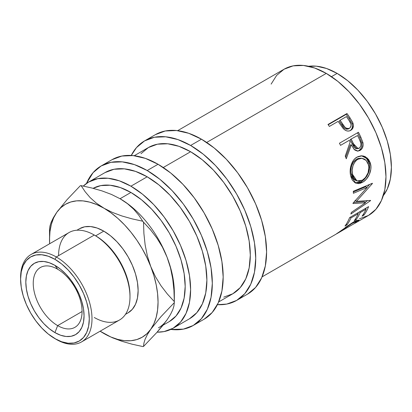 <?xml version="1.0" encoding="UTF-8"?>
<svg xmlns="http://www.w3.org/2000/svg" width="412" height="412" viewBox="0 0 412 412"><rect width="100%" height="100%" fill="white"/><g stroke="black" fill="none" stroke-linecap="round" stroke-linejoin="round"><path stroke-width="0.62" d="M57.654 269.221A34.536 19.941 -120 0 0 33.238 283.317A34.536 19.941 -120 0 0 57.654 325.614L54.945 332.608A41.179 23.778 60 0 1 25.822 282.174A41.179 23.778 60 0 1 54.945 265.359L57.654 269.221A34.536 19.941 60 0 1 80.216 299.653A34.536 19.941 60 0 1 74.922 327.324A34.536 19.941 60 0 1 57.654 325.614A34.536 19.941 60 0 1 35.097 295.183A34.536 19.941 60 0 1 40.386 267.506A34.536 19.941 60 0 1 57.654 269.221L54.945 265.359L49.26 262.727L43.801 261.486L38.764 261.687L34.351 263.32L30.73 266.322L28.042 270.586L26.383 275.937L25.822 282.174L26.383 289.054L28.042 296.321L30.73 303.685L34.351 310.875L38.764 317.601L43.801 323.616L49.26 328.683L54.945 332.608L60.626 335.244L66.085 336.486L71.121 336.285L75.535 334.647L79.155 331.645L81.844 327.386L83.502 322.035L84.063 315.798L83.502 308.912L81.844 301.651L79.155 294.281L75.535 287.097L71.121 280.366L66.085 274.351L60.626 269.283L54.945 265.359A41.179 23.778 60 0 1 84.063 315.798A41.179 23.778 60 0 1 54.945 332.608L57.654 325.614L82.076 311.518L57.654 325.614A34.536 19.941 -120 0 0 82.076 311.518A34.536 19.941 -120 0 0 57.654 269.221M359.444 218.787L368.488 215.44A84.419 48.74 -120 0 0 381.43 147.795A84.419 48.74 -120 0 0 326.278 73.398L206.685 142.449L326.278 73.398L314.634 68.001L303.433 65.457L293.117 65.869L284.069 69.221L276.648 75.381L271.127 84.11M339.22 122.946A84.419 48.74 -120 0 0 338.139 121.37L329.373 126.433A84.419 48.74 -120 0 0 327.993 124.481L346.986 113.516A84.419 48.74 60 0 1 349.968 117.817L352.687 122.457L353.408 125.315L352.76 128.343L350.303 130.583L348.943 131.026L346.935 130.939L344.957 130.027L342.655 127.833L339.22 122.946A84.419 48.74 -120 0 0 338.139 121.37L329.373 126.433A84.419 48.74 -120 0 0 327.993 124.481L346.986 113.516L346.209 114.351L328.189 124.754L346.209 114.351L346.986 113.516A84.419 48.74 -120 0 1 349.968 117.817L349.124 118.548A82.503 47.632 -120 0 0 346.209 114.351A82.503 47.632 60 0 1 349.124 118.548L352.039 123.749L349.124 118.548L349.968 117.817L352.96 123.126L352.039 123.749C352.976 126.973 352.214 129.342 349.767 130.862L351.235 129.672L352.183 127.952L352.461 125.892L352.039 123.749L352.96 123.126C353.934 126.417 353.192 128.822 350.746 130.346L350.288 130.589M339.447 143.222L358.44 132.257A84.419 48.74 60 0 1 360.788 137.062L363.06 143.294L363.147 145.06L362.215 148.305L360.067 150.426L357.492 151.106L354.928 150.092L353.836 149.015L351.374 144.746L346.271 158.775A84.419 48.74 -120 0 0 345.241 156.055L350.138 142.063A84.419 48.74 -120 0 0 349.288 140.307L340.523 145.369A84.419 48.74 -120 0 0 339.447 143.222L358.44 132.257A84.419 48.74 -120 0 1 360.788 137.062L359.697 137.361A82.503 47.632 -120 0 0 357.477 132.813A82.503 47.632 60 0 1 359.697 137.361L361.808 142.887L359.697 137.361L360.788 137.062L362.957 142.717L361.808 142.887C362.359 146.353 361.386 148.887 358.878 150.488L360.412 149.232L361.499 147.393L361.978 145.189L361.808 142.887L362.957 142.717C363.538 146.245 362.575 148.814 360.067 150.426L357.343 151.096L360.067 150.426L357.956 151.106L354.016 149.226L351.374 144.746L350.267 145.003L345.699 157.255L350.267 145.003L351.374 144.746L346.271 158.775A84.419 48.74 -120 0 0 345.241 156.055L350.138 142.063A84.419 48.74 -120 0 0 349.288 140.307L340.523 145.369A84.419 48.74 -120 0 0 339.447 143.222M370.244 162.735L370.918 166.546L370.826 169.255L369.281 174.585L366.34 179.163L363.544 181.651L360.577 183.196L358.62 183.623L355.077 182.825L352.301 180.095L350.947 176.897L350.246 173.092L350.179 170.377L351.163 164.965L353.496 160.273L355.134 158.465L358.002 156.601L361.144 155.829L363.255 155.978L365.269 156.658L368.632 159.521L370.244 162.735M365.454 202.745L352.991 203.538A84.419 48.74 -120 0 0 353.033 203.126L367.107 187.501L353.383 193.295A84.419 48.74 -120 0 0 353.3 191.271L372.397 183.258A84.419 48.74 60 0 1 372.402 183.541L356.421 201.35L370.599 200.417A84.419 48.74 60 0 1 370.537 200.659L350.864 214.039A84.419 48.74 -120 0 0 351.338 212.412L365.454 202.745L364.136 201.617L353.656 202.462L364.136 201.617L365.454 202.745L351.338 212.412A84.419 48.74 -120 0 1 350.864 214.039L370.537 200.659L370.295 200.448L370.537 200.659A84.419 48.74 -120 0 0 370.599 200.417L356.421 201.35L355.077 200.392L356.421 201.35L372.402 183.541L372.108 183.376L372.402 183.541A84.419 48.74 -120 0 0 372.397 183.258L353.3 191.271A84.419 48.74 -120 0 1 353.383 193.295L367.107 187.501L365.753 186.724L353.336 192.013L365.753 186.724L367.107 187.501L353.033 203.126A84.419 48.74 -120 0 1 352.991 203.538L365.454 202.745M349.618 217.582L368.611 206.613A84.419 48.74 60 0 1 363.976 215.074L362.03 216.197A84.419 48.74 -120 0 0 366.047 209.214L360.201 212.587A84.419 48.74 60 0 1 356.184 219.57L354.238 220.698A84.419 48.74 -120 0 0 358.255 213.715L350.947 217.933A84.419 48.74 60 0 1 346.93 224.916L344.983 226.039A84.419 48.74 -120 0 0 349.618 217.582L368.611 206.613A84.419 48.74 -120 0 1 363.976 215.074L363.348 214.276L363.976 215.074L362.03 216.197A84.419 48.74 -120 0 0 366.047 209.214L365.356 208.493L366.047 209.214L360.201 212.587L359.516 211.866L360.201 212.587A84.419 48.74 -120 0 1 356.184 219.57L355.556 218.772L356.184 219.57L354.238 220.698A84.419 48.74 -120 0 0 358.255 213.715L357.565 212.994L358.255 213.715L350.947 217.933L350.262 217.212L350.947 217.933A84.419 48.74 -120 0 1 346.93 224.916L346.301 224.113L346.93 224.916L344.983 226.039A84.419 48.74 -120 0 0 349.618 217.582M262.078 276.874L336.135 234.109L353.3 222.13L356.761 220.374L358.996 220.09L357.513 221.646L354.176 223.685M177.66 130.655L284.069 69.221A84.419 48.74 -120 0 1 326.278 73.398L337.928 81.447L349.124 91.835L359.444 104.164L368.488 117.961L375.914 132.69L381.43 147.79L384.829 162.683L385.972 176.794L384.829 189.577L381.43 200.546L375.914 209.281L368.488 215.44L355 223.227M337.716 233.207L355.005 223.155L356.741 221.579L355.031 221.836L350.509 224.319L336.831 233.573M337.134 73.398L331.48 76.663L337.134 73.398L326.546 68.49L316.364 66.183L308.609 66.286A76.745 44.311 -120 0 1 337.134 73.398A76.745 44.311 -120 0 1 384.53 132.911A76.745 44.311 -120 0 1 383.299 195.654L387.27 188.99L390.36 179.019L391.4 167.396L390.36 154.567L387.27 141.028L382.254 127.298L375.507 113.908L367.283 101.367L357.899 90.161L347.718 80.716L337.134 73.398M155.417 134.636A92.092 53.169 -120 0 1 201.463 139.194L214.168 147.975L226.384 159.305L237.642 172.757L247.514 187.805L255.61 203.873L261.63 220.348L265.333 236.596L266.585 251.99L265.333 265.936L261.63 277.899L255.61 287.427L247.514 294.147A92.092 53.169 -120 0 0 261.63 220.348A92.092 53.169 -120 0 0 201.463 139.194L190.612 145.462A92.092 53.169 60 0 1 250.774 226.615A92.092 53.169 60 0 1 236.658 300.415A92.092 53.169 60 0 1 217.402 304.664L226.791 304.066L236.658 300.415L244.759 293.694L250.774 284.167L254.482 272.203L255.734 258.252L254.482 242.864L250.774 226.615L244.759 210.141L236.658 194.073L226.791 179.024L215.533 165.572L203.317 154.243L190.612 145.462L201.463 139.194L188.758 133.303L176.542 130.532L165.284 130.98L155.417 134.636L144.566 140.899A92.092 53.169 60 0 1 190.612 145.462L177.907 139.57L165.691 136.799L154.433 137.248L144.566 140.899A92.092 53.169 60 0 0 131.258 155.448L136.465 147.62L144.566 140.899M112.002 159.696A92.092 53.169 -120 0 1 158.048 164.259L170.753 173.04L182.969 184.37L194.232 197.822L204.1 212.87L212.195 228.938L218.216 245.413L221.919 261.661L223.17 277.055L221.919 291.001L218.216 302.964L212.195 312.492L204.1 319.212A92.092 53.169 -120 0 0 218.216 245.413A92.092 53.169 -120 0 0 158.048 164.259L147.197 170.527A92.092 53.169 60 0 1 207.36 251.68A92.092 53.169 60 0 1 193.243 325.48A92.092 53.169 60 0 1 170.805 329.43L183.376 329.131L193.243 325.48L201.344 318.759L207.36 309.232L211.068 297.268L212.319 283.317L211.068 267.924L207.36 251.68L201.344 235.206L193.243 219.138L183.376 204.084L172.118 190.638L159.902 179.308L147.197 170.527L158.048 164.259L145.348 158.368L133.133 155.597L121.87 156.045L112.002 159.696L101.151 165.964A92.092 53.169 60 0 1 147.197 170.527L134.492 164.635L122.276 161.865L111.019 162.313L101.151 165.964A92.092 53.169 60 0 0 86.51 183.422M129.986 296.882L129.986 295.311A48.57 28.042 -120 0 0 95.646 235.829L94.286 235.046L56.3 256.98L54.945 259.328A48.57 28.042 60 0 1 89.286 318.811A48.57 28.042 60 0 1 54.945 338.638L56.3 339.421A50.485 29.149 -120 0 0 92 318.811A50.485 29.149 -120 0 0 56.3 256.98A50.485 29.149 60 0 1 89.28 301.466A50.485 29.149 60 0 1 81.545 341.924A50.485 29.149 60 0 1 56.3 339.421L48.245 334.008L41.803 328.034L35.865 320.943L30.658 313.007L26.389 304.53L23.216 295.842L21.259 287.272L20.6 279.156L21.259 271.802L23.216 265.488L26.389 260.466L30.658 256.923L35.865 254.997L41.803 254.76L48.245 256.223L54.945 259.328L61.646 263.958L68.083 269.932L74.021 277.029L79.228 284.965L83.497 293.437L86.669 302.125L88.626 310.694L89.286 318.811L88.626 326.165L86.669 332.479L83.497 337.5L79.228 341.043L74.021 342.975L68.083 343.211L61.646 341.744L54.945 338.638A48.57 28.042 60 0 1 54.94 338.638A48.57 28.042 60 0 1 20.6 279.156A48.57 28.042 60 0 1 54.945 259.328L56.3 256.98L94.286 235.046A50.485 29.149 60 0 1 129.986 296.882A50.485 29.149 60 0 1 94.286 317.492M125.464 314.351L128.065 312.847A48.57 28.042 -120 0 0 135.512 273.928A48.57 28.042 -120 0 0 103.783 231.132L95.646 235.829A48.57 28.042 60 0 1 129.981 296.084M81.545 341.924L119.531 319.99A50.485 29.149 -120 0 0 127.267 279.537A50.485 29.149 -120 0 0 94.286 235.046A50.485 29.149 -120 0 0 69.041 232.548L31.055 254.477A50.485 29.149 60 0 1 56.3 256.98A50.485 29.149 -120 0 0 20.6 277.59L20.6 279.156M103.618 333.354L103.783 333.447A76.745 44.311 60 0 1 100.126 331.197L110.869 337.001L117.827 339.421L124.553 340.667L130.918 340.719L136.82 339.57L142.155 337.248L146.837 333.787L150.782 329.25L153.918 323.714L156.2 317.266L157.585 310.03L158.048 302.114L157.585 293.668L156.2 284.831L153.918 275.752L150.782 266.59L146.837 257.495L142.155 248.632L136.82 240.145L130.918 232.183L124.553 224.885L117.827 218.365L110.869 212.747L96.331 203.131L90.192 197.657L85.176 191.771L81.107 185.632A88.256 50.954 -120 0 0 80.335 185.699A88.256 50.954 60 0 1 81.107 185.632L91.722 187.975L101.97 190.89L111.461 194.438L120.062 198.723L127.519 203.713L133.653 209.193L138.674 215.074L142.743 221.218A88.256 50.954 60 0 1 143.51 222.176L150.462 229.742L156.817 237.997L162.416 247.107L167.061 257.191L170.465 267.79L172.71 278.873L173.936 290.213L174.328 301.605A88.256 50.954 60 0 1 174.333 302.114L174.333 292.716A76.745 44.311 -120 0 0 167.061 257.191A76.745 44.311 -120 0 0 120.062 198.723A76.745 44.311 -120 0 0 119.794 198.569A76.745 44.311 60 0 1 120.062 198.723L130.918 192.456L141.507 199.774L151.683 209.219L161.066 220.425L169.291 232.965L176.037 246.355L181.053 260.085L184.143 273.625L185.184 286.453L184.143 298.077L181.053 308.047L176.037 315.983L169.291 321.587A76.745 44.311 -120 0 0 181.053 260.085A76.745 44.311 -120 0 0 130.918 192.456L120.062 198.723A76.745 44.311 60 0 1 167.061 257.191A76.745 44.311 60 0 1 174.24 296.336L174.24 296.336M174.333 302.114A88.256 50.954 60 0 1 174.328 302.629L173.936 305.962L172.731 309.85L170.506 314.444L167.061 319.851A76.745 44.311 60 0 1 158.435 327.849M104.988 172.613L114.031 169.26L124.352 168.848L135.553 171.392L147.197 176.794L158.841 184.839L170.043 195.226L180.363 207.555L189.407 221.352L196.833 236.081L202.349 251.186L205.743 266.075L206.891 280.186L205.743 292.968L202.349 303.938L196.833 312.672L189.407 318.831A84.419 48.74 -120 0 0 202.349 251.186A84.419 48.74 -120 0 0 147.197 176.794L130.918 186.193A84.419 48.74 60 0 1 186.07 260.585A84.419 48.74 60 0 1 173.128 328.23A84.419 48.74 60 0 1 157.096 332.18L164.079 331.578L173.128 328.23L180.549 322.071L186.07 313.341L189.463 302.372L190.612 289.584L189.463 275.474L186.07 260.585L180.549 245.48L173.128 230.751L164.079 216.954L153.764 204.625L142.562 194.237L130.918 186.193L147.197 176.794A84.419 48.74 -120 0 0 104.988 172.613L88.709 182.011A84.419 48.74 60 0 1 130.918 186.193L119.274 180.791L108.073 178.252L97.752 178.659L88.709 182.011A84.419 48.74 60 0 0 83.291 186.07L88.709 182.011M223.778 297.114L232.821 293.766A84.419 48.74 -120 0 0 245.763 226.121A84.419 48.74 -120 0 0 190.612 151.729L163.27 167.514L190.612 151.729A84.419 48.74 -120 0 0 148.402 147.548L140.976 153.707M130.918 192.456L120.33 187.548L110.148 185.24L100.77 185.611L93.127 188.33A76.745 44.311 -120 0 1 130.918 192.456M167.061 319.851L156.895 332.402L143.51 346.471L143.901 343.144L145.106 339.251L147.336 334.662L150.782 329.25L160.943 316.699L174.328 302.629L173.936 305.962L172.731 309.85L170.506 314.444L167.061 319.851L162.493 325.856L156.895 332.402L143.51 346.471A88.256 50.954 60 0 1 142.743 346.543A88.256 50.954 -120 0 0 143.51 346.471L143.901 343.144L145.106 339.251L147.336 334.662L150.782 329.25L160.943 316.699L174.328 302.629A88.256 50.954 -120 0 0 174.328 301.605L167.375 294.034L161.025 285.779L155.427 276.668L150.782 266.59A76.745 44.311 60 0 1 150.782 329.25A76.745 44.311 60 0 1 103.783 333.447L112.425 337.752L121.916 341.296L132.108 344.195L142.743 346.543L132.108 344.195L121.916 341.296L112.425 337.752L104.246 333.715M49.517 230.571A88.256 50.954 60 0 1 49.517 229.546A88.256 50.954 -120 0 0 49.517 230.056L49.641 243.75A76.745 44.311 60 0 1 49.517 239.454A76.745 44.311 60 0 1 56.789 212.319L53.648 217.86L51.366 224.303L49.981 231.544L49.517 239.454M103.783 208.122L96.702 204.568L89.739 202.148L83.018 200.902L76.647 200.855L70.746 201.998L65.41 204.321L60.729 207.782L56.789 212.319A76.745 44.311 60 0 1 103.783 208.122A76.745 44.311 60 0 1 150.782 266.59L147.378 255.986L145.132 244.908L143.906 233.563L143.51 222.176A88.256 50.954 -120 0 0 142.743 221.218L132.128 218.875L121.88 215.96L112.383 212.412L103.783 208.122L96.331 203.131L90.192 197.657L85.176 191.771L81.107 185.632L91.722 187.975L101.97 190.89L111.461 194.438L120.062 198.723L127.519 203.713L133.653 209.193L138.674 215.074L142.743 221.218L132.128 218.875L121.88 215.96L112.383 212.412L103.783 208.122M58.586 255.656A50.485 29.149 60 0 1 94.286 235.046L95.646 235.829L103.783 231.132A48.57 28.042 -120 0 0 79.501 228.727L84.702 226.796L90.64 226.559L97.083 228.021L103.783 231.132L110.483 235.762L116.926 241.736L122.864 248.827L128.07 256.764L132.34 265.24L135.512 273.928L137.469 282.498L138.128 290.614L137.469 297.969L135.512 304.283L132.34 309.304L128.07 312.847M56.789 212.319L67.032 199.681L80.335 185.699L67.032 199.681L56.789 212.319L53.385 217.654L51.139 222.269L49.909 226.203L49.517 229.546L49.909 226.203L51.139 222.269L53.385 217.654M173.936 290.213L174.328 301.605L167.375 294.034L161.025 285.779L155.427 276.668L150.782 266.59L147.378 255.986L145.132 244.908L143.906 233.563L143.51 222.176L150.462 229.742L156.817 237.997L162.416 247.107L167.061 257.191L170.465 267.79L172.71 278.873M20.605 278.383A50.485 29.149 60 0 1 31.055 254.477M86.505 183.422L93.05 172.685L101.151 165.964M218.664 301.939L232.821 293.766L240.242 287.607L245.763 278.878L249.157 267.908L250.305 255.121L249.157 241.01L245.763 226.121L240.242 211.016L232.821 196.287L223.778 182.49L213.457 170.161L202.256 159.774L190.612 151.729L178.968 146.327L167.766 143.788L157.446 144.195L148.402 147.548L134.245 155.721M358.543 158.888L356.2 160.412L354.866 161.89L352.986 165.748L352.193 170.161L352.574 174.461L353.934 178.118L356.174 180.538L359.109 181.27L362.344 180.198L365.387 177.634L368.091 172.788L368.915 167.293L368.029 163.24L365.871 160.139L364.429 159.089L362.086 158.321L358.543 158.888M351.24 139.184L354.917 146.739L356.462 148.243L357.389 148.572L359.64 147.949L360.933 145.668L360.886 143.345L359.697 140.054A84.419 48.74 -120 0 0 357.57 135.527L350.174 139.539L351.24 139.184L350.174 139.539L352.178 143.876L353.29 143.618L351.24 139.184M340.091 120.247L344.762 127.02L346.6 128.374L347.63 128.642L349.541 128.261L350.787 126.834L351.06 124.769L350.777 123.682L349.144 120.649A84.419 48.74 -120 0 0 346.42 116.591L340.091 120.247L346.42 116.591A84.419 48.74 -120 0 1 349.144 120.649C351.488 123.646 351.621 126.185 349.541 128.261L348.588 128.822L349.541 128.261C346.688 128.992 344.391 127.622 342.655 124.156L340.091 120.247L339.277 121.035L340.091 120.247M361.854 158.301L360.696 158.198L356.488 159.228C351.884 162.725 350.143 167.699 351.266 174.142L352.574 174.461L351.266 174.142L355.592 180.415L356.998 180.95L352.574 174.461C351.41 167.89 353.13 162.838 357.724 159.31L361.854 158.301L366.15 160.407L368.642 165.186C369.44 171.737 367.339 176.743 362.344 180.198L356.998 180.945M356.236 180.611L353.625 179.055L351.817 176.048L350.957 172.087L351.173 167.741L351.724 165.593L353.62 161.792L354.959 160.325L356.488 159.228L357.724 159.31L356.488 159.228L358.141 158.486L360.835 158.213M356.236 148.696L355.304 148.382L353.774 146.919L350.174 139.539L357.57 135.527A84.419 48.74 -120 0 1 359.697 140.054C361.576 143.345 361.422 146.069 359.238 148.227L358.11 148.598L353.29 143.618L352.178 143.876L356.91 148.717L358.105 148.598M346.698 129.219L345.663 128.966L343.85 127.653L339.277 121.035L341.79 124.857L342.655 124.156L341.79 124.857C343.49 128.266 345.756 129.589 348.588 128.822L347.682 129.172M365.727 208.879A82.503 47.632 -120 0 0 366.15 208.034A82.503 47.632 60 0 1 365.727 208.879M357.935 213.38A82.503 47.632 -120 0 0 358.358 212.535A82.503 47.632 60 0 1 357.935 213.38M366.979 187.429L369.616 184.432L366.979 187.429M365.022 202.374L367.483 200.701L365.022 202.374M361.468 155.818L366.428 158.239L369.265 163.631L370.568 163.955L367.422 158.157L362.04 155.829L357.008 157.111C351.591 159.907 348.985 169.085 350.643 175.672L355.85 183.196L362.55 182.279L361.206 181.671L355.149 182.866L357.286 183.041L359.233 182.593L362.189 181.048L364.991 178.576L367.942 174.055L369.502 168.812L369.482 164.882L368.519 161.319L367.355 159.315L364.017 156.539L360.969 155.777M357.626 148.547L357.168 148.68M354.181 223.685L356.88 222.078L356.684 221.749L356.88 222.078L358.97 220.018L353.3 222.13L345.174 227.558M337.675 233.094L335.62 234.418M337.124 233.249C336.413 233.928 336.99 233.671 338.855 232.486L352.219 223.289L351.961 222.928L352.219 223.289L356.72 221.491L355.942 222.48M355.525 222.794L354.299 223.613M362.55 182.279C367.983 179.462 372.35 170.661 370.568 163.955L369.265 163.631C371.016 170.177 366.634 178.844 361.206 181.671L362.55 182.279M342.423 127.54L343.222 128.503C345.683 131.109 348.192 131.722 350.746 130.346L350.494 130.486M247.509 294.147L236.658 300.415M204.1 319.212L193.243 325.48M94.286 235.046L95.646 235.829M169.291 321.587L163.018 325.202M189.407 318.831L173.128 328.23M79.501 228.727L76.895 230.226M356.143 220.641L356.72 221.491"/></g></svg>

